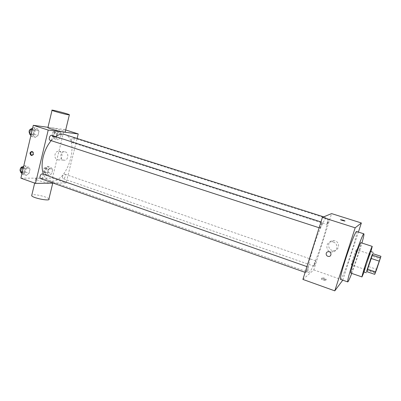 <?xml version="1.0" encoding="UTF-8"?>
<svg xmlns="http://www.w3.org/2000/svg" width="401" height="401" viewBox="0 0 401 401"><rect width="100%" height="100%" fill="white"/><g stroke="black" fill="none" stroke-linecap="round" stroke-linejoin="round"><path stroke-width="0.3" stroke-dasharray="2 1.5" d="M351.441 264.72L351.331 264.8C350.624 265.016 355.983 249.046 356.419 249.648C357.06 249.472 352.334 263.778 351.441 264.72M366.624 271.587L367.552 269.928L375.521 272.64M372.925 253.668L372.203 256.164L380.178 258.81M367.552 269.928L372.203 256.164M366.895 271.678L372.945 253.673M370.534 251.487C371.12 251.181 364.765 270.304 363.807 271.723L363.697 271.848M368.74 266.645L376.679 269.327M364.103 271.988L370.94 251.617M350.74 273.056C351.632 273.983 362.198 242.505 360.925 242.705M351.737 273.397C355.005 264.971 359.451 251.728 361.928 243.031M356.609 231.502C358.785 231.337 344.344 275.256 340.995 279.046L340.539 279.382M342.765 280.164L358.409 232.079M314.379 263.858L313.938 266.144C314.289 266.404 316.183 260.82 315.747 260.81L314.379 263.858M306.524 270.309L306.083 272.73C306.489 273.021 308.539 267.026 308.043 267.001L306.524 270.309M320.209 228.089L320.153 228.094C319.642 228.094 321.662 221.989 322.078 222.284C322.564 222.279 320.74 227.938 320.209 228.089M302.9 279.412L313.793 269.893L331.597 213.608M327.587 222.064L327.101 224.57C327.467 224.826 329.331 219.167 328.89 219.162L327.587 222.064M313.031 248.334C308.66 262.795 307.166 270.79 308.554 272.309C312.499 274.52 331.316 218.465 326.835 217.848C325.146 216.68 318.123 231.963 313.031 248.334M323.326 280.134C325.156 280.71 325.993 280.78 325.843 280.339C325.216 279.527 320.675 278.329 321.507 279.191L323.326 280.134M313.793 269.893L342.82 280.088M335.046 240.861L333.452 240.595C326.785 240.289 327.171 250.921 333.812 250.57C339.316 250.73 340.389 242.354 335.046 240.861M333.391 242.104C338.83 243.628 337.737 252.169 332.133 251.998C325.371 252.354 324.975 241.512 331.767 241.828L333.391 242.104M323.722 278.901L321.898 277.958C321.066 277.101 325.607 278.304 326.239 279.111C326.389 279.547 325.547 279.477 323.722 278.901M340.489 219.688L340.489 219.688C342.314 220.485 343.807 220.916 344.98 220.991M51.183 140.636L55.518 136.621M64.731 134.535C80.325 138.646 68.305 181.848 51.96 181.062L49.263 180.62C46.716 179.693 44.787 177.573 43.478 174.25M62.571 176.38C62.325 177.583 62.506 178.34 63.112 178.645C64.646 179.297 66.325 174.56 64.716 174.124L64.486 174.084C63.634 174.214 62.997 174.981 62.571 176.38M51.604 135.363C53.358 135.794 52.03 140.621 50.245 140.31M42.481 173.899C43.689 175.793 43.203 177.407 41.027 178.741L40.732 178.691M71.473 140.059C71.954 138.525 72.636 137.804 73.513 137.889C74.656 139.764 74.23 141.317 72.23 142.545L72.08 142.51C71.418 142.185 71.218 141.368 71.473 140.059M53.273 183.137L66.145 182.946L77.107 138.47M61.328 133.864L59.724 131.513L57.082 133.343L56.065 137.543L57.704 139.864L60.325 138.014L61.328 133.864L59.724 131.513L57.082 133.343L56.065 137.543L57.704 139.864L60.325 138.014L61.328 133.864L57.859 132.761L56.235 130.41L53.584 132.225L52.576 136.42L54.23 138.741L56.862 136.901L57.859 132.761M30.03 169.057L28.125 166.821L25.168 168.946L24.135 173.332L26.075 175.533L29.007 173.387L30.03 169.057L28.125 166.821L25.168 168.946L24.135 173.332L26.075 175.533L29.007 173.387L30.03 169.057L26.461 167.808L24.536 165.568L23.699 166.164M20.887 178.159L52.416 178.129L64.215 129.513L47.98 127.307M39.002 131.127L37.143 128.611L34.2 130.536L33.153 135.007L35.047 137.488L37.96 135.538L39.002 131.127L37.143 128.611L34.2 130.536L33.153 135.007L35.047 137.488L37.96 135.538L39.002 131.127L35.373 129.959L33.494 127.443L32.661 127.984M52.681 169.563L51.032 167.463L48.371 169.468L47.373 173.593L49.052 175.663L51.694 173.643L52.681 169.563L51.032 167.463L48.371 169.468L47.373 173.593L49.052 175.663L51.694 173.643L52.681 169.563L49.263 168.385L47.599 166.28L44.922 168.275L43.935 172.39L45.629 174.465L48.28 172.455L49.263 168.385M52.416 178.129L66.145 182.946M64.215 129.513L65.679 129.974M63.323 160.039L63.879 160.174C68.421 161.032 69.398 152.295 64.812 151.789C60.566 150.911 59.142 158.861 63.323 160.039M47.955 127.413C49.599 127.042 63.97 130.746 65.223 131.854M37.313 178.149C35.869 178.159 35.318 178.42 35.669 178.921C37.072 181.187 55.268 184.796 52.937 182.38C52.045 180.906 41.534 178.054 37.313 178.149M48.912 198.941C48.07 197.282 37.594 194.455 33.348 194.746L31.824 195.046M57.453 159.748L58.02 159.884C62.616 160.756 63.599 151.874 58.957 151.357C54.661 150.47 53.223 158.55 57.453 159.748M32.075 151.528L32.546 151.518C34.526 153.167 34.386 154.49 32.125 155.493L31.874 155.433M46.065 172.651L45.814 172.61C44.145 172.149 45.804 167.468 47.398 168.144C48.526 169.919 48.08 171.417 46.065 172.651M47.599 166.28L51.032 167.463M44.922 168.275L48.371 169.468M43.935 172.39L47.373 173.593M45.629 174.465L49.052 175.663M48.28 172.455L51.694 173.643M44.361 172.059L44.105 172.014C42.431 171.553 44.09 166.876 45.689 167.553C46.822 169.327 46.376 170.826 44.361 172.059M54.676 136.896L54.521 136.861C52.812 136.44 54.29 131.643 55.929 132.29C57.148 134.175 56.726 135.708 54.676 136.896M56.235 130.41L59.724 131.513M53.584 132.225L57.082 133.343M52.576 136.42L56.065 137.543M54.23 138.741L57.704 139.864M56.862 136.901L60.325 138.014M52.942 136.34L52.787 136.305C51.072 135.879 52.551 131.092 54.195 131.739C55.418 133.623 54.997 135.157 52.942 136.34M21.945 173.638L22.496 174.26L25.443 172.124L26.461 167.808M22.947 172.335L22.641 172.285C20.767 171.748 22.581 166.791 24.376 167.553C25.654 169.453 25.183 171.047 22.947 172.335M24.536 165.568L28.125 166.821M23.208 168.26L25.168 168.946M22.18 172.641L24.135 173.332M22.496 174.26L26.075 175.533M25.443 172.124L29.007 173.387M22.591 166.926C23.88 168.831 23.403 170.42 21.168 171.703L20.657 171.548M30.872 135.603L31.413 136.3L34.336 134.36L35.373 129.959M31.874 134.34L31.684 134.3C29.759 133.809 31.353 128.721 33.203 129.448C35.027 129.904 33.724 134.676 31.874 134.34M33.494 127.443L37.143 128.611M32.21 129.894L34.2 130.536M31.168 134.36L33.153 135.007M31.413 136.3L35.047 137.488M34.336 134.36L37.96 135.538M31.328 128.846L31.388 128.866C33.218 129.322 31.92 134.089 30.065 133.749L29.564 133.543M380.439 257.592L356.419 249.648M375.281 272.956L351.331 264.8M333.452 240.595L331.767 241.828M333.812 250.57L332.133 251.998M325.843 280.339L326.239 279.111M321.507 279.191L321.898 277.958M49.263 180.62L308.554 272.309M323.677 216.846L326.835 217.848M315.747 260.81L64.716 174.124M313.938 266.144L63.112 178.645M319.131 227.763L320.153 228.094M320.965 221.928L322.078 222.284M305.111 272.384L306.083 272.73M306.925 266.61L308.043 267.001M72.08 142.51L327.101 224.57M73.513 137.889L328.89 219.162M35.669 178.921L34.671 183.107M52.937 182.38L52.752 183.147M58.02 159.884L63.879 160.174M58.957 151.357L64.812 151.789M32.546 151.518L31.839 151.473M32.125 155.493L31.669 155.468M44.105 172.014L45.814 172.61M45.689 167.553L47.398 168.144M52.787 136.305L54.521 136.861M54.195 131.739L55.929 132.29M20.862 171.648L22.641 172.285M22.616 166.936L24.376 167.553M29.874 133.708L31.684 134.3M31.388 128.866L33.203 129.448"/><path stroke-width="0.6" d="M375.341 272.86L380.439 257.592L375.341 272.86M376.679 269.327L380.95 256.314L375.486 271.903L374.729 274.354L376.679 269.327M379.08 261.091L370.88 258.364L367.326 269.131L375.486 271.903M367.326 269.131L366.624 271.587L374.729 274.354M370.88 258.364L372.083 255.041L380.253 257.743M380.95 256.314L372.925 253.668L372.083 255.041M372.945 253.673L368.94 264.033L366.895 271.678M366.369 272.76L363.697 271.848L366.223 263.116L370.534 251.487L373.211 252.369M370.94 251.617L372.233 246.389C372.008 245.998 368.725 254.82 365.762 263.863C363.136 271.913 361.877 276.269 361.983 276.936L364.103 271.988M372.233 246.389L360.925 242.705C360.529 242.264 357.126 250.976 354.208 259.968C351.642 267.973 350.484 272.339 350.74 273.056L361.983 276.936M361.928 243.031C363.572 237.252 364.218 234.184 363.867 233.828C363.261 233.091 357.862 246.871 353.211 261.231C349.141 273.933 347.311 280.825 347.732 281.908C348.223 281.838 349.562 279.001 351.737 273.397M347.732 281.908L340.539 279.382C339.968 278.254 341.692 271.357 345.707 258.695C350.309 244.384 355.832 230.72 356.609 231.502L363.867 233.828M358.409 232.079L361.366 222.971L355.176 227.803L334.78 290.855L342.765 280.164M326.229 253.267C326.615 252.239 327.376 251.703 328.499 251.648C331.642 251.537 331.848 256.565 328.7 256.475C326.785 256.189 325.963 255.121 326.229 253.267C325.963 255.121 326.79 256.189 328.7 256.475C331.848 256.565 331.642 251.537 328.499 251.648C327.376 251.703 326.615 252.239 326.229 253.262M361.366 222.971L331.597 213.608L322.399 217.367L302.9 279.412L334.78 290.855M322.399 217.367L355.176 227.803M344.98 220.991L342.965 220.129L344.885 220.881C345.832 221.467 341.216 220.209 340.489 219.688L342.965 220.129L340.489 219.688M43.478 174.25C41.744 169.488 41.644 163.733 43.173 156.986C44.772 150.565 47.443 145.117 51.183 140.636M55.518 136.621C58.837 134.365 61.909 133.668 64.731 134.535L323.677 216.846M50.245 140.31L50.06 140.275C48.21 139.809 49.824 134.656 51.604 135.363L320.965 221.928M305.111 272.384L40.732 178.691C40.055 178.355 39.839 177.553 40.085 176.295C40.636 174.58 41.438 173.783 42.481 173.899L306.925 266.61M77.107 138.47L78.23 133.924L48.21 130.064L35.478 183.397L53.273 183.137M47.98 127.307L33.288 125.312L48.21 130.064M33.288 125.312L20.887 178.159L35.478 183.397M31.168 155.393C29.438 153.608 29.664 152.3 31.839 151.473C33.824 153.122 33.684 154.45 31.418 155.453L31.168 155.393M65.679 129.974L78.23 133.924M69.338 114.912L65.223 131.854C65.619 132.16 65.162 132.235 63.839 132.069C59.904 131.623 48.872 128.601 47.884 127.698L47.955 127.413M31.824 195.046L31.664 195.708C32.992 198.249 51.163 201.618 48.912 198.941L52.752 183.147M68.045 114.746C64.145 114.084 53.067 111.032 52.03 110.325C49.594 109.047 67.694 113.643 69.383 114.726L68.045 114.746M31.874 155.433C30.245 154.009 30.311 152.706 32.075 151.528M23.699 166.164L21.564 167.683L20.541 172.054L21.945 173.638M21.564 167.683L23.208 168.26M20.541 172.054L22.18 172.641M20.657 171.548C19.063 170.656 20.922 166.199 22.591 166.926L22.616 166.936M32.661 127.984L30.541 129.358L29.499 133.819L30.872 135.603M30.541 129.358L32.21 129.894M29.499 133.819L31.168 134.36M29.564 133.543C28.581 131.197 29.173 129.633 31.328 128.846M50.06 140.275L319.131 227.763M34.671 183.107L31.664 195.708M47.884 127.698L52.03 110.325M31.669 155.468L31.418 155.453"/></g></svg>
